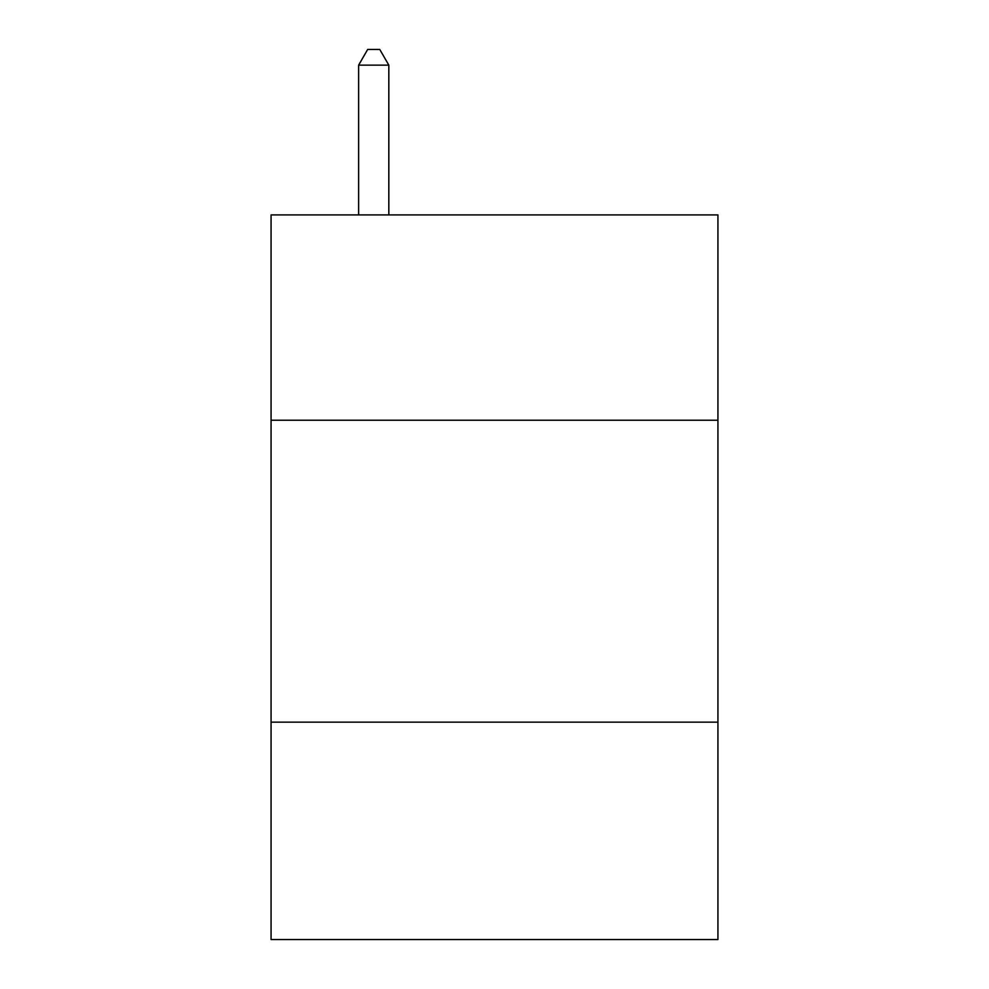 <?xml version="1.0" encoding="UTF-8"?>
<svg xmlns="http://www.w3.org/2000/svg" width="989" height="989" viewBox="0 0 989 989"><rect width="100%" height="100%" fill="white"/><g stroke="black" fill="none" stroke-linecap="round" stroke-linejoin="round"><path stroke-width="1.48" d="M717.927 420.226L717.927 214.91L271.073 214.91L271.073 420.226L717.927 420.226L717.927 939.55L271.073 939.55L271.073 420.226M717.927 722.155L271.073 722.155M388.825 214.91L388.825 65.15L358.624 65.15L358.624 214.91M358.624 65.15L367.685 49.45L379.764 49.45L388.825 65.15"/></g></svg>
